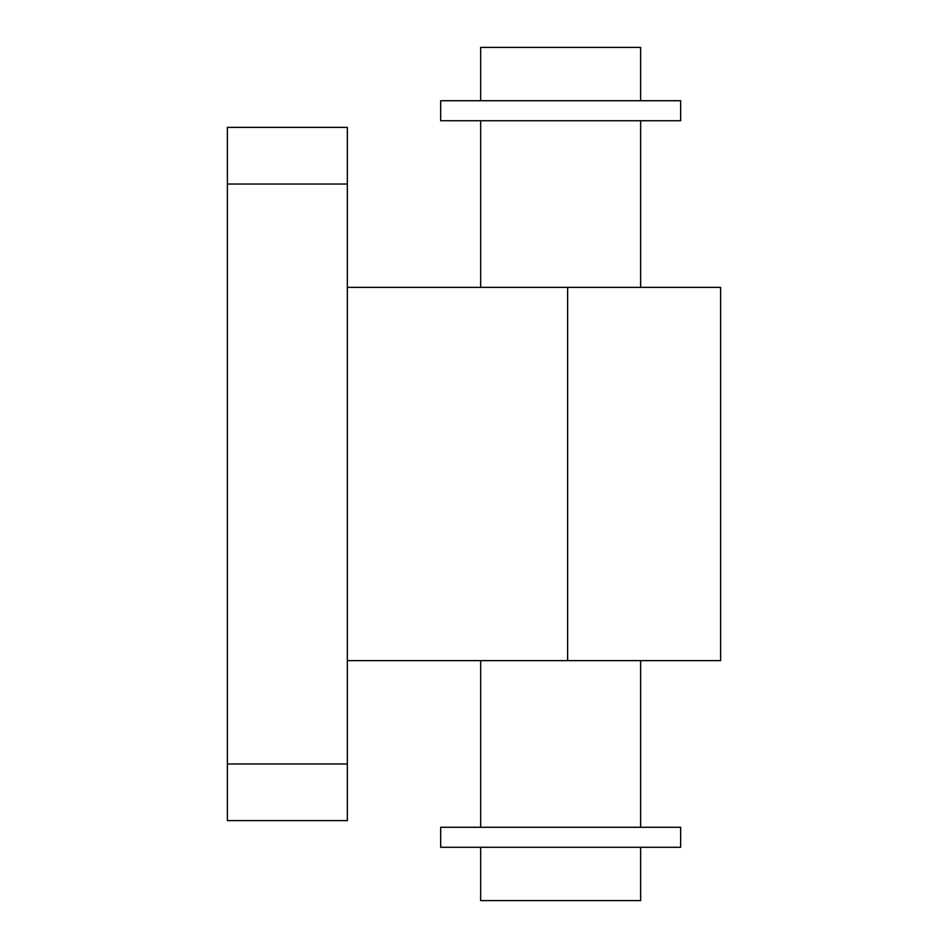 <?xml version="1.0" encoding="UTF-8"?>
<svg xmlns="http://www.w3.org/2000/svg" width="948" height="948" viewBox="0 0 948 948"><rect width="100%" height="100%" fill="white"/><g stroke="black" fill="none" stroke-linecap="round" stroke-linejoin="round"><path stroke-width="1.42" d="M640.635 100.725L640.635 47.4L480.66 47.4L480.66 100.725M680.64 100.725L440.678 100.725L440.678 120.728L680.64 120.728L680.64 100.725M680.64 827.272L440.678 827.272L440.678 847.275L680.64 847.275L680.64 827.272M640.635 847.275L640.635 900.6L480.66 900.6L480.66 847.275M347.347 184.042L347.347 127.388L227.378 127.388L227.378 184.042L347.347 184.042L347.347 763.958L227.378 763.958L227.378 184.042M227.378 763.958L227.378 820.613L347.347 820.613L347.347 763.958M347.359 660.638L720.622 660.638L720.622 287.363L347.359 287.363M567.627 287.363L567.627 660.638M480.66 660.638L480.66 827.272M640.635 660.638L640.635 827.272M480.66 120.728L480.66 287.363M640.635 120.728L640.635 287.363"/></g></svg>
